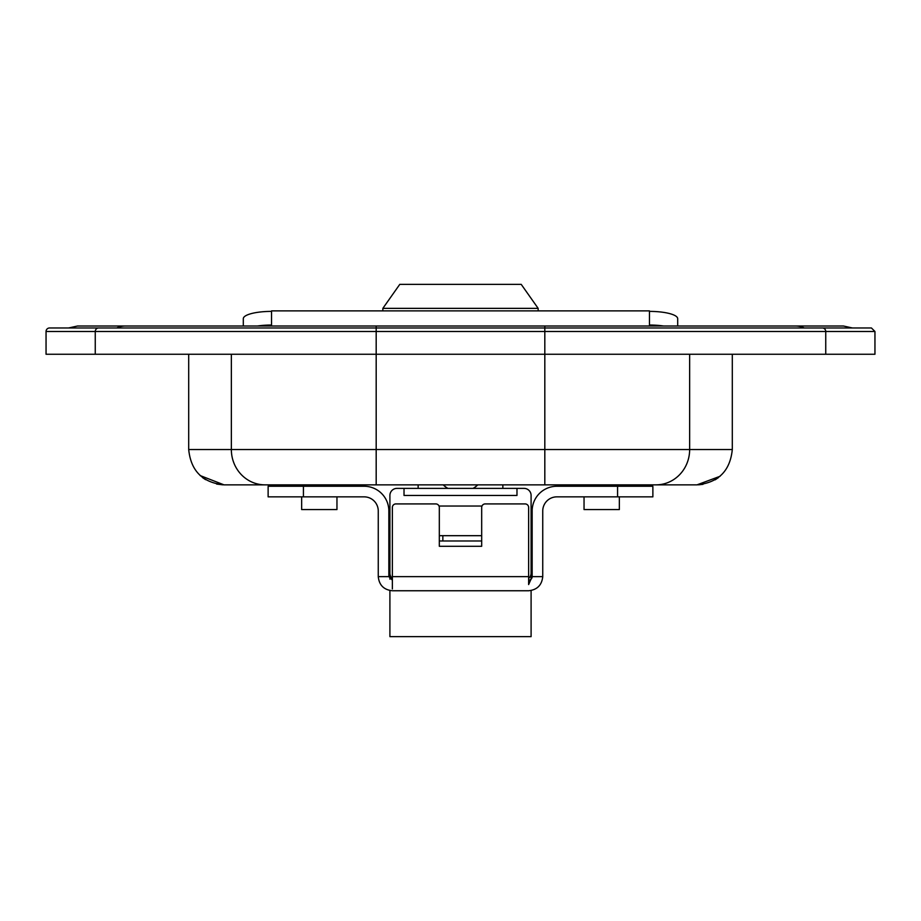 <?xml version="1.0" encoding="UTF-8"?>
<svg xmlns="http://www.w3.org/2000/svg" width="921" height="921" viewBox="0 0 921 921"><rect width="100%" height="100%" fill="white"/><g stroke="black" fill="none" stroke-linecap="round" stroke-linejoin="round"><path stroke-width="1.38" d="M617.577 486.265L617.577 496.856L652.874 496.856L652.874 486.265L556.871 486.265A24.706 24.706 0 0 0 532.154 510.982L532.154 576.638L528.631 584.559L528.631 507.448A3.534 3.534 0 0 0 525.097 503.914L485.206 503.914A3.534 3.534 0 0 0 481.683 507.448L481.683 546.28L439.317 546.28L439.317 507.448A3.534 3.534 0 0 0 435.794 503.914L395.903 503.914A3.534 3.534 0 0 0 392.369 507.448L392.369 588.945M617.577 496.856L556.871 496.856A14.114 14.114 0 0 0 542.745 510.982L542.745 576.638C541.847 585.146 537.139 589.854 528.631 590.752A14.114 14.114 0 0 0 528.919 590.752M528.631 590.752L392.369 590.752C383.861 589.854 379.153 585.146 378.255 576.638L378.255 510.982A14.114 14.114 0 0 0 364.129 496.856L268.126 496.856L268.126 486.265L364.129 486.265A24.706 24.706 0 0 1 388.846 510.982L388.846 576.638L378.255 576.638A14.114 14.114 0 0 0 378.255 576.926M528.631 580.161A3.534 3.534 0 0 0 532.154 576.638L542.745 576.638A14.114 14.114 0 0 1 542.745 576.926M481.683 540.984L439.317 540.984M392.369 580.161L388.846 576.638M531.095 579.159L531.095 495.44A7.057 7.057 0 0 0 524.037 488.383L516.98 488.383L516.98 495.44L404.02 495.44L404.02 488.383L516.98 488.383M389.905 590.534L389.905 636.641L531.095 636.641L531.095 590.534M531.095 516.623L531.095 573.104A7.057 7.057 0 0 1 528.631 578.469M392.369 578.469A7.057 7.057 0 0 1 389.905 573.104L389.905 495.44A7.057 7.057 0 0 1 396.963 488.383L404.02 488.383M481.971 506.032L439.029 506.032M389.905 573.104L389.905 579.159M301.651 496.856L301.651 509.566L336.959 509.566L336.959 496.856M649.455 326.011L649.455 310.884L271.545 310.884L271.545 326.011M418.146 488.383L418.146 484.86M502.854 484.86L502.854 488.383M473.233 488.383A24.706 24.706 0 0 0 477.792 484.86M443.208 484.86A24.706 24.706 0 0 0 447.767 488.383M271.545 311.39A28.24 7.31 180 0 0 243.305 318.701L243.305 326.011M677.695 326.011L677.695 318.701A28.24 7.31 180 0 0 649.455 311.39M257.431 326.011A28.24 7.31 0 0 1 271.545 325.032M649.455 325.032A28.24 7.31 -0 0 1 663.569 326.011M200.11 475.547L224.022 484.86L696.978 484.86L720.061 476.284M188.701 354.251L188.701 449.552L376.182 449.552L376.182 484.86L337.305 484.86M301.305 484.86L265.041 484.86A35.297 33.674 -90 0 1 231.355 449.552L231.355 354.251M852.374 327.968L843.498 326.011L77.502 326.011L68.626 327.968M46.05 331.491L46.05 354.251L376.182 354.251L376.182 331.491L46.05 331.491A3.534 3.534 0 0 1 49.584 327.968L871.416 327.968L874.95 331.491L825.746 331.491L825.746 354.251L874.95 354.251L874.95 331.491M544.818 484.86L544.818 449.552L376.182 449.552L376.182 354.251L825.746 354.251M584.041 496.856L584.041 509.566L619.349 509.566L619.349 496.856M521.217 284.359L399.783 284.359L382.848 308.362L538.152 308.362L538.152 310.884L538.152 308.362L382.848 308.362L382.848 310.884L382.848 308.362L399.783 284.359L521.217 284.359L538.152 308.362L521.217 284.359M303.423 496.856L303.423 486.265M528.631 576.638L392.369 576.638M442.851 535.688L442.851 540.984M477.7 484.86A24.637 24.637 0 0 1 473.095 488.383M443.3 484.86A24.637 24.637 0 0 0 447.905 488.383M655.959 484.86A35.297 33.674 -90 0 0 689.645 449.552L544.818 449.552L544.818 331.491L825.746 331.491A3.534 3.373 90 0 0 822.372 327.968M732.299 354.251L732.299 449.552L689.645 449.552L689.645 354.251M544.818 326.011L544.818 331.491L376.182 331.491L376.182 326.011M795.732 326.011A21.183 20.204 90 0 1 804.206 327.968M116.794 327.968A21.183 20.204 -90 0 1 125.268 326.011M98.628 327.968A3.534 3.373 -90 0 0 95.254 331.491L95.254 354.251M439.317 535.688L481.683 535.688M336.959 486.265L336.959 484.86M301.651 486.265L301.651 484.86M188.701 449.552C190.866 470.919 202.632 482.685 223.999 484.86M732.299 449.552C730.134 470.919 718.368 482.685 697.001 484.86M698.555 484.826L702.988 484.342M715.122 479.841L718.392 477.631M222.709 484.826L216.619 484.066M205.579 479.668L202.562 477.608M619.349 486.265L619.349 484.86M584.041 486.265L584.041 484.86"/></g></svg>
